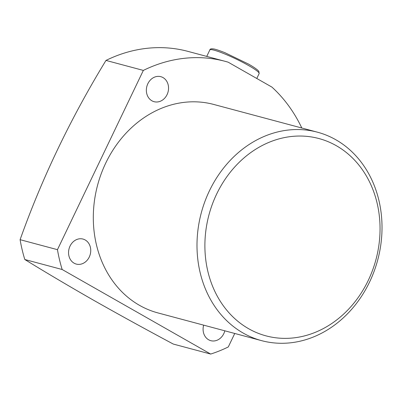 <?xml version="1.0" encoding="UTF-8"?>
<svg xmlns="http://www.w3.org/2000/svg" width="402" height="402" viewBox="0 0 402 402"><rect width="100%" height="100%" fill="white"/><g stroke="black" fill="none" stroke-linecap="round" stroke-linejoin="round"><path stroke-width="0.6" d="M248.627 328.71A102.148 86.44 105 0 0 368.277 280.37A102.148 86.44 105 0 0 336.313 145.7A102.148 86.44 105 0 0 216.658 194.04A102.148 86.44 105 0 0 248.627 328.71M335.821 139.75A107.902 91.309 -75 0 1 374.151 271.214A107.902 91.309 -75 0 1 261.622 340.655A107.902 91.309 -75 0 1 243.195 333.077A107.902 91.309 -75 0 1 204.859 201.613A107.902 91.309 -75 0 1 317.389 132.173A107.902 91.309 -75 0 1 335.821 139.75M93.902 300.415C118.937 314.605 145.403 329.158 173.312 344.072L210.673 354.061L62.164 269.506L24.808 259.516C46.255 272.707 69.29 286.34 93.902 300.415M224.818 330.811A12.949 10.954 -75 0 1 210.839 340.685A12.949 10.954 -75 0 1 208.628 339.775A12.949 10.954 -75 0 1 203.653 325.148M151.896 100.781A12.949 10.954 -75 0 1 147.298 85.008A12.949 10.954 -75 0 1 160.8 76.671A12.949 10.954 -75 0 1 163.011 77.581A12.949 10.954 -75 0 1 167.609 93.359A12.949 10.954 -75 0 1 154.107 101.691A12.949 10.954 -75 0 1 151.896 100.781M74.089 263.174A12.949 10.954 -75 0 1 69.491 247.396A12.949 10.954 -75 0 1 82.993 239.064A12.949 10.954 -75 0 1 85.204 239.974A12.949 10.954 -75 0 1 89.807 255.752A12.949 10.954 -75 0 1 76.3 264.084A12.949 10.954 -75 0 1 74.089 263.174M317.389 132.173L213.703 104.44A107.902 91.309 105 0 0 101.173 173.875A107.902 91.309 105 0 0 139.504 305.339A107.902 91.309 105 0 0 157.936 312.917L261.622 340.655M210.673 354.061A152.504 129.047 105 0 0 228.296 346.941L234.753 333.464M301.796 128.002A152.504 129.047 105 0 0 271.923 87.098L228.155 62.179A152.504 129.047 105 0 0 225.226 61.355A152.504 129.047 105 0 0 143.343 70.415L105.982 60.426A152.504 129.047 -75 0 1 187.87 51.361L225.226 61.355M143.343 70.415L57.456 249.672L20.1 239.677C42.004 178.106 70.631 118.354 105.982 60.426M24.808 259.516A152.504 129.047 -75 0 1 20.1 239.677M57.456 249.672A152.504 129.047 105 0 0 62.164 269.506M209.834 49.943C209.985 48.944 211.226 48.612 213.557 48.954C214.959 49.039 218.698 50.26 224.783 52.622L248.531 64.074C258.35 69.697 258.848 71.455 258.868 71.445L259.139 73.571A27.336 3.151 -154.4 0 0 248.562 65.521A27.336 3.151 -154.4 0 0 223.648 53.511A27.336 3.151 -154.4 0 0 209.834 49.943L206.739 56.411M256.788 78.48L259.139 73.571"/></g></svg>
